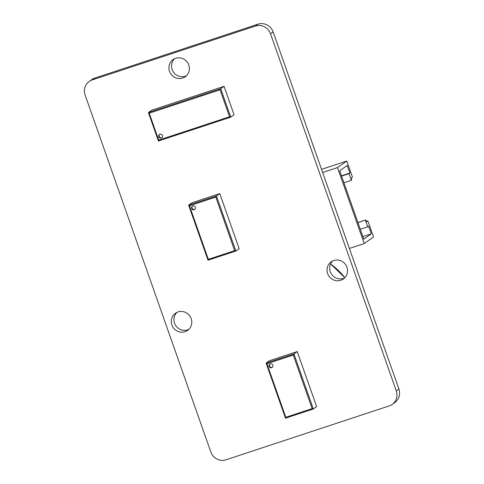 <?xml version="1.0" encoding="UTF-8"?>
<svg xmlns="http://www.w3.org/2000/svg" width="484" height="484" viewBox="0 0 484 484"><rect width="100%" height="100%" fill="white"/><g stroke="black" fill="none" stroke-linecap="round" stroke-linejoin="round"><path stroke-width="0.73" d="M188.821 329.374A10.503 10.122 54.9 0 1 187.647 329.846A10.503 10.122 54.9 0 1 175.529 325.248A10.503 10.122 54.9 0 1 176.884 312.416M89.25 81.415L91.881 79.564A12.118 11.683 54.9 0 1 94.846 78.069L258.014 24.2A12.118 11.683 54.9 0 1 273.151 31.926L398.901 389.009A12.118 11.683 54.9 0 1 394.75 402.585L392.119 404.436A12.118 11.683 54.9 0 1 389.154 405.931L225.986 459.8A12.118 11.683 54.9 0 1 210.849 452.074L85.099 94.991A12.118 11.683 54.9 0 1 89.25 81.415A12.118 11.683 54.9 0 1 92.214 79.927L255.383 26.051A12.118 11.683 54.9 0 1 270.52 33.777L396.269 390.86A12.118 11.683 54.9 0 1 392.119 404.436M186.431 75.734A10.503 10.122 54.9 0 1 185.257 76.206A10.503 10.122 54.9 0 1 173.139 71.614A10.503 10.122 54.9 0 1 174.494 58.782M344.572 277.949A10.503 10.122 54.9 0 1 331.643 274.374A10.503 10.122 54.9 0 1 332.635 260.991M182.625 78.057A10.503 10.122 54.9 0 1 170.096 72.733A10.503 10.122 54.9 0 1 173.103 59.599A10.503 10.122 54.9 0 1 187.423 62.357A10.503 10.122 54.9 0 1 185.191 76.768A10.503 10.122 54.9 0 1 182.625 78.057M185.015 331.697A10.503 10.122 54.9 0 1 172.486 326.373A10.503 10.122 54.9 0 1 175.492 313.233A10.503 10.122 54.9 0 1 189.813 315.991A10.503 10.122 54.9 0 1 187.58 330.409A10.503 10.122 54.9 0 1 185.015 331.697M333.809 260.519A10.503 10.122 54.9 0 1 346.338 265.843A10.503 10.122 54.9 0 1 343.331 278.984A10.503 10.122 54.9 0 1 329.011 276.225A10.503 10.122 54.9 0 1 331.244 261.814A10.503 10.122 54.9 0 1 333.809 260.519M321.551 169.364L346.78 161.033L352.461 177.18L351.057 178.166L351.729 180.066L351.378 180.314L343.924 182.777M357.93 222.543L365.777 219.954L357.972 222.664M322.646 172.479L337.481 167.579L346.78 161.033M337.481 167.579L364.234 243.555L373.533 237.009L367.846 220.867L366.279 221.382M364.234 243.555L349.4 248.455M365.777 219.954L366.442 221.853L367.846 220.867M351.378 180.314L349.037 173.665L349.914 173.048L347.24 165.449L339.695 170.761L363.774 239.138L371.319 233.832L368.645 226.234L367.767 226.851L365.426 220.202M341.48 175.831L349.914 173.048M341.583 176.128L349.037 173.665M360.314 229.307L367.767 226.851M362.885 236.615L371.319 233.832M229.555 116.759L220.057 89.788L149.223 113.171L158.722 140.142L229.555 116.759L230.741 117.146L158.425 141.025L148.394 112.536L151.722 110.189L224.038 86.315L220.704 88.657L230.741 117.146L234.068 114.805L224.038 86.315M149.223 113.171L148.394 112.536L220.704 88.657L220.057 89.788M161.287 138.025A2.021 1.948 -125.1 0 0 162.213 135.006A2.021 1.948 -125.1 0 0 158.879 137.002A2.021 1.948 -125.1 0 0 161.287 138.025M159.69 134.334A2.021 1.948 -125.1 0 0 161.989 137.607M158.722 140.142L158.425 141.025M312.126 408.599L293.262 355.038L266.932 363.732L285.796 417.293L312.126 408.599L313.311 408.992L285.499 418.176L266.097 363.091L269.431 360.749L297.243 351.565L293.915 353.913L313.311 408.992L316.645 406.645L297.243 351.565M266.932 363.732L266.097 363.091L293.915 353.913L293.262 355.038M269.116 366.406A2.021 1.948 -125.1 0 0 272.135 367.441A2.021 1.948 -125.1 0 0 272.565 364.67A2.021 1.948 -125.1 0 0 269.116 366.406M270.042 364.004A2.021 1.948 -125.1 0 0 272.341 367.271M285.796 417.293L285.499 418.176M234.661 250.639L215.797 197.073L189.468 205.767L208.332 259.333L234.661 250.639L235.841 251.027L208.029 260.211L188.633 205.131L191.966 202.784L219.778 193.6L216.445 195.947L235.841 251.027L239.175 248.685L219.778 193.6M189.468 205.767L188.633 205.131L216.445 195.947L215.797 197.073M191.652 208.441A2.021 1.948 -125.1 0 0 194.665 209.481A2.021 1.948 -125.1 0 0 195.094 206.704A2.021 1.948 -125.1 0 0 191.652 208.441M192.572 206.039A2.021 1.948 -125.1 0 0 194.877 209.306M208.332 259.333L208.029 260.211M344.789 277.731A64.62 62.297 -125.1 0 0 330.566 263.98M273.151 31.926L270.52 33.777M258.014 24.2L255.383 26.051M398.901 389.009L396.269 390.86M94.846 78.069L92.214 79.927M344.826 277.689L330.584 263.931"/></g></svg>
